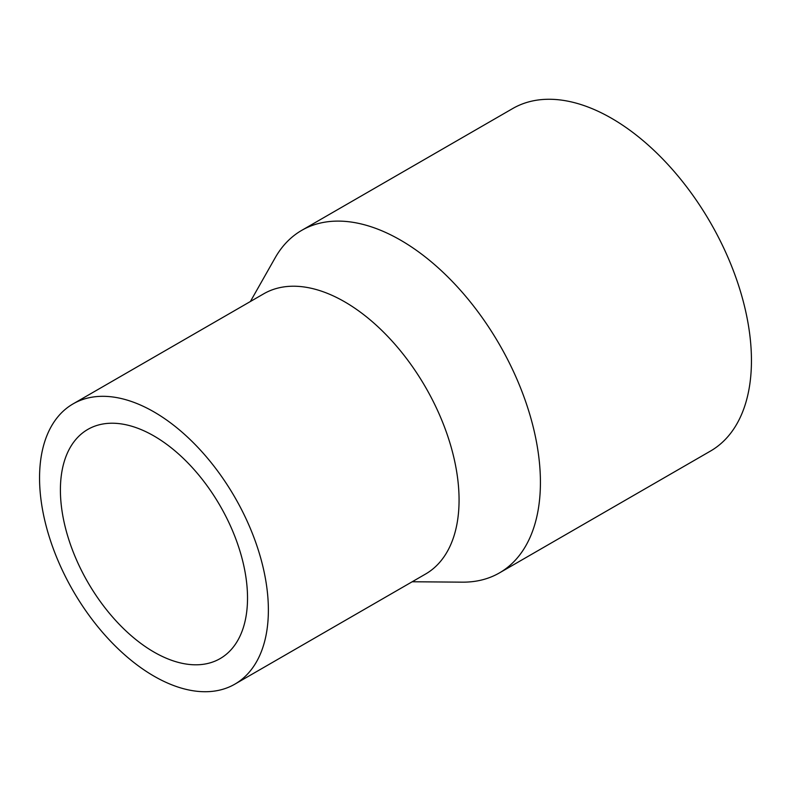 <?xml version="1.0" encoding="UTF-8"?>
<svg xmlns="http://www.w3.org/2000/svg" width="791" height="791" viewBox="0 0 791 791"><rect width="100%" height="100%" fill="white"/><g stroke="black" fill="none" stroke-linecap="round" stroke-linejoin="round"><path stroke-width="1.19" d="M250.391 301.509L275.169 257.797A197.76 114.181 60 0 1 301.707 230.369A197.76 114.181 60 0 1 454.103 283.346A197.76 114.181 60 0 1 540.421 482.362A197.76 114.181 60 0 1 499.467 572.892A197.76 114.181 60 0 1 462.438 582.156L412.2 581.761M301.707 230.369L512.736 108.525A197.76 114.181 60 0 1 665.122 161.512A197.76 114.181 60 0 1 751.45 360.528A197.76 114.181 60 0 1 710.496 451.058L499.467 572.892M73.059 403.894L263.749 293.797A161.799 93.417 60 0 1 388.43 337.144A161.799 93.417 60 0 1 459.067 499.981A161.799 93.417 60 0 1 425.548 574.048L234.868 684.146A161.799 93.417 60 0 1 110.176 640.799A161.799 93.417 60 0 1 39.55 477.962A161.799 93.417 60 0 1 73.059 403.894A161.799 93.417 60 0 1 197.75 447.241A161.799 93.417 60 0 1 268.376 610.069A161.799 93.417 60 0 1 234.868 684.146M60.403 489.995A132.324 76.391 60 0 1 87.801 429.424A132.324 76.391 60 0 1 189.771 464.871A132.324 76.391 60 0 1 247.524 598.036A132.324 76.391 60 0 1 220.125 658.606A132.324 76.391 60 0 1 118.156 623.16A132.324 76.391 60 0 1 60.403 489.995"/></g></svg>

